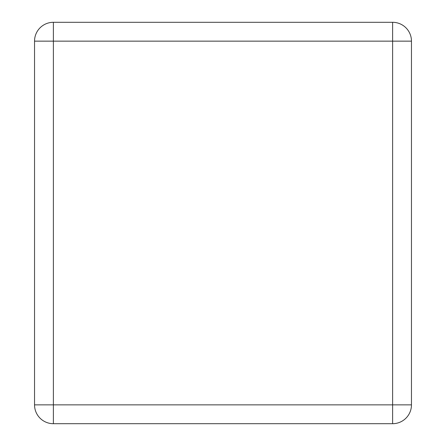 <?xml version="1.0" encoding="UTF-8"?>
<svg xmlns="http://www.w3.org/2000/svg" width="446" height="446" viewBox="0 0 446 446"><rect width="100%" height="100%" fill="white"/><g stroke="black" fill="none" stroke-linecap="round" stroke-linejoin="round"><path stroke-width="0.67" d="M34.537 404.857L34.537 41.143A18.843 18.843 0 0 1 53.386 22.3L392.614 22.3A18.843 18.843 0 0 1 411.463 41.143L411.463 404.857A18.843 18.843 0 0 1 392.614 423.7L53.386 423.7A18.843 18.843 0 0 1 34.537 404.857L53.386 404.857L53.386 41.143L392.614 41.143L392.614 404.857L53.386 404.857L53.386 423.7A18.843 18.843 0 0 1 34.537 404.857M34.537 41.143L53.386 41.143L53.386 22.3A18.843 18.843 0 0 0 34.537 41.143M411.463 404.857A18.843 18.843 0 0 1 392.614 423.7L392.614 404.857L411.463 404.857M392.614 22.3A18.843 18.843 0 0 1 411.463 41.143L392.614 41.143L392.614 22.3"/></g></svg>
